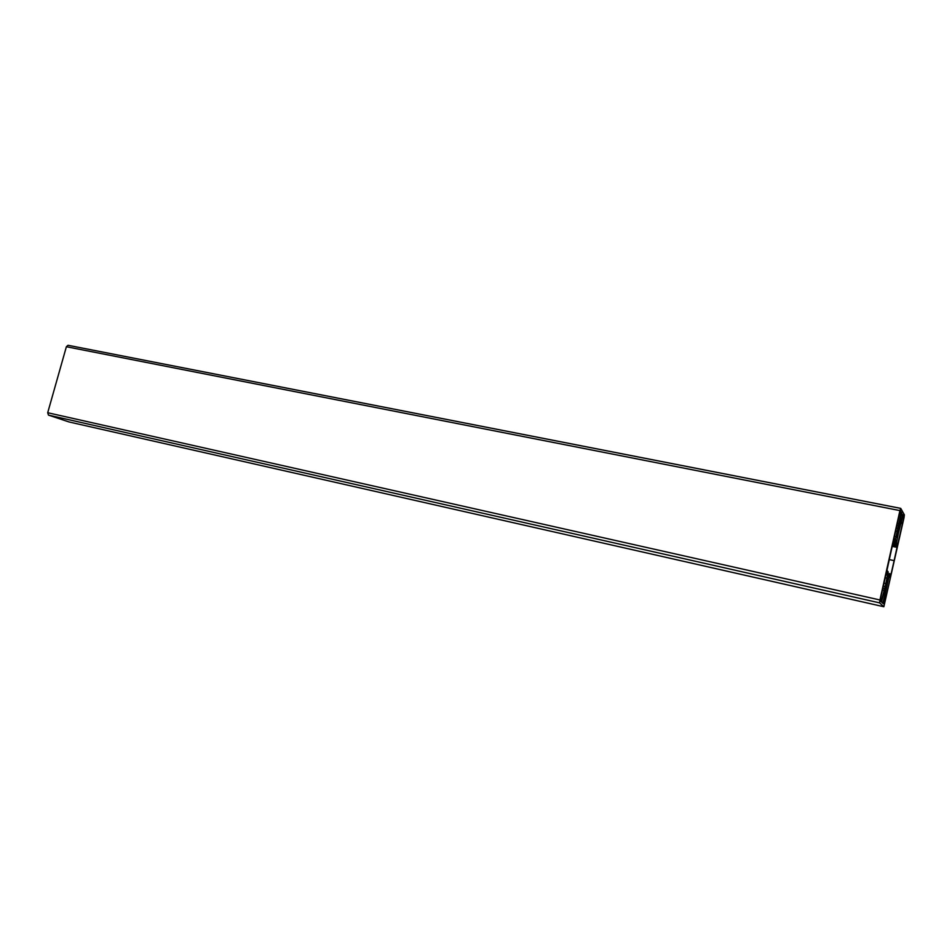 <?xml version="1.0" encoding="UTF-8"?>
<svg xmlns="http://www.w3.org/2000/svg" width="952" height="952" viewBox="0 0 952 952"><rect width="100%" height="100%" fill="white"/><g stroke="black" fill="none" stroke-linecap="round" stroke-linejoin="round"><path stroke-width="1.43" d="M894.118 560.633L890.87 574.996L889.644 573.556L888.466 576.138L888.026 575.627L888.192 571.831L886.955 570.355L893.226 541.724L893.559 540.76L894.785 542.509L895.927 540.034L896.153 544.52L897.296 546.186L894.118 560.633L889.287 559.597M891.167 574.199L889.965 573.937M895.106 540.938L894.059 537.999L900.318 510.546L901.127 513.402L895.106 540.938M900.675 511.902L899.926 511.76M900.747 511.307L900.068 511.164M902.46 523.576L897.653 544.663L896.498 542.58L898.462 532.918L902.948 515.187L903.722 517.947L902.46 523.576L901.032 523.291M902.532 522.993L901.163 522.719M902.686 522.565L901.258 522.279M903.305 516.496L902.579 516.353M903.377 515.913L902.71 515.782M889.311 575.115L890.382 577.674L884.241 604.639L883.325 602.533L889.299 575.115M883.837 603.639L883.182 603.485M885.61 599.034L884.182 598.713M885.681 598.475L884.301 598.165M885.848 598.011L884.408 597.689M881.576 593.786L886.586 571.926L887.847 573.782L885.872 583.54L881.231 601.819L880.148 600.807L881.576 593.786M880.802 600.795L880.124 600.641M885.55 586.563L885.634 591.192L882.849 603.33L881.6 602.164L881.731 601.021L885.455 586.539M898.402 529.122L901.568 512.747L902.508 515.829L900.021 526.825L898.831 529.943L898.319 529.11M887.883 578.518L886.181 585.183L887.883 578.518M896.51 537.678L898.176 531.085L896.51 537.678M904.007 517.745L883.849 606.745L879.612 602.866L879.934 599.974L899.926 510.593L900.747 508.392L904.364 514.83L904.007 517.745M68.984 421.938L48.457 415.108L47.707 412.728L66.378 346.73L68.02 345.278L900.663 508.38M897.153 547.388L892.214 546.365M897.296 546.186L892.476 545.187M896.153 544.52L892.774 543.818M896.153 543.521L892.976 542.866M896.367 541.676L895.285 541.45M888.787 575.579L887.954 575.389M889.323 574.115L888.085 573.854M895.606 539.725L894.071 539.403M896.32 536.773L894.416 536.392M897.522 531.442L895.618 531.049M898.152 528.36L896.296 527.991M898.45 525.778L896.867 525.456M898.795 523.826L897.296 523.529M901.127 513.402L899.628 513.104M901.258 512.2L899.89 511.938M897.95 543.77L896.879 543.556M903.722 517.947L902.294 517.662M903.864 516.769L902.544 516.508M890.513 576.531L888.882 576.174M884.575 603.711L883.182 603.389M890.382 577.674L888.537 577.269M881.564 600.867L880.124 600.545M883.92 590.335L882.433 590.002M884.408 588.562L882.825 588.217M885.146 586.527L883.301 586.111M885.872 583.54L883.968 583.124M887.074 578.173L885.17 577.757M887.704 575.091L885.86 574.687M887.847 573.782L886.133 573.413M887.847 573.402L886.217 573.044M883.17 602.378L881.576 602.021M885.503 591.954L883.837 591.585M885.634 591.192L884.003 590.835M900.021 526.825L898.593 526.539M900.211 526.147L898.676 525.837M902.508 515.829L900.842 515.496M902.651 514.639L901.104 514.342M899.926 510.593L66.378 346.73M879.934 599.974L47.707 412.728M879.612 602.866L48.457 415.108M883.837 606.733L68.818 421.903M900.711 508.368L68.02 345.278M883.849 606.745L68.901 421.926"/></g></svg>
